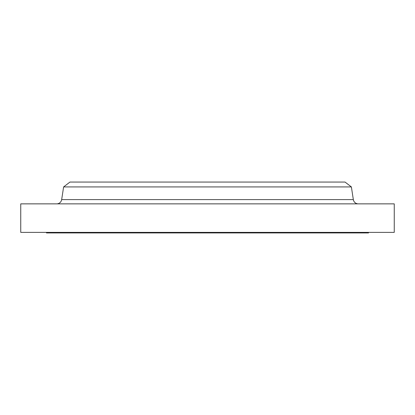 <?xml version="1.0" encoding="UTF-8"?>
<svg xmlns="http://www.w3.org/2000/svg" width="415" height="415" viewBox="0 0 415 415"><rect width="100%" height="100%" fill="white"/><g stroke="black" fill="none" stroke-linecap="round" stroke-linejoin="round"><path stroke-width="0.62" d="M368.53 232.94L368.53 232.379L368.53 232.94L46.47 232.94L368.53 232.94M46.47 232.379L46.47 232.94L46.47 232.379M70.514 199.599L61.664 199.599L63.614 186.926L69.953 182.061L345.047 182.061L351.386 186.926L345.047 182.061L69.953 182.061L63.614 186.926L351.386 186.926L63.614 186.926L61.664 199.599L353.336 199.599L351.386 186.926L353.336 199.599L344.486 199.599M394.25 232.379L394.25 203.864L20.75 203.864L20.75 232.379L394.25 232.379L394.25 203.864L20.75 203.864L20.75 232.379L394.25 232.379M56.689 203.864A5.032 5.032 0 0 0 61.664 199.599L353.336 199.599A5.032 5.032 0 0 0 358.311 203.864"/></g></svg>
